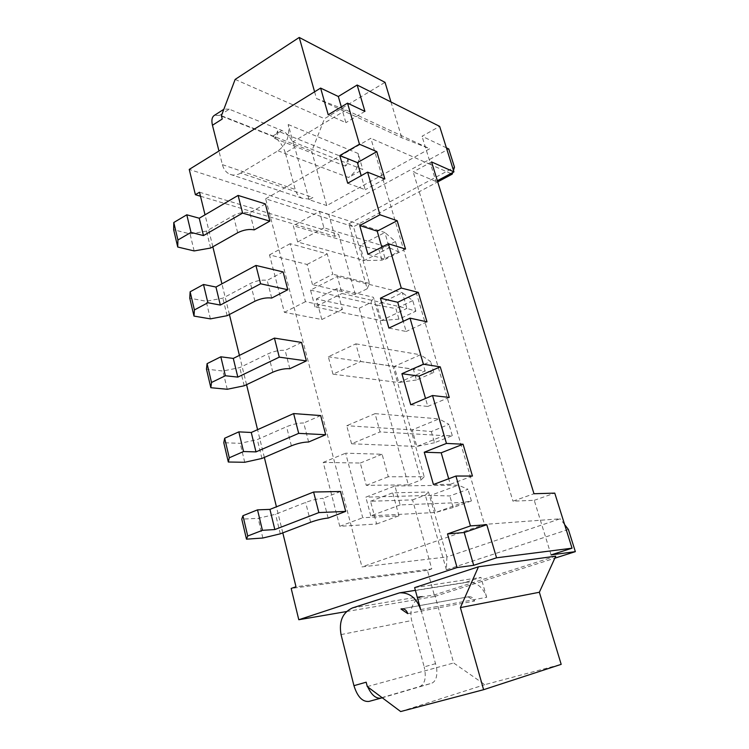 <?xml version="1.0" encoding="UTF-8"?>
<svg xmlns="http://www.w3.org/2000/svg" width="749" height="749" viewBox="0 0 749 749"><rect width="100%" height="100%" fill="white"/><g stroke="black" fill="none" stroke-linecap="round" stroke-linejoin="round"><path stroke-width="0.56" stroke-dasharray="3.75 2.81" d="M200.479 196.229L334.831 236.356L338.623 234.334L355.401 294.582L367.16 288.758L348.856 223.811L454.484 167.205M334.831 236.356L328.783 214.551L448.745 148.948M348.856 223.811L353.491 226.75L437.716 181.867M453.463 170.351L452.752 172.513M568.369 529.449L446.367 569.764L446.891 556.956L361.964 566.909L265.652 198.813L353.491 226.75L369.519 283.431L367.16 288.758M355.401 294.582L312.483 284.629L332.79 274.209L327.219 253.874L290.125 243.697L305.48 301.66L342.433 309.403L336.76 288.693L373.442 297.287L424.196 476.738L388.282 476.767L382.112 454.24L345.635 453.182L362.741 517.737L398.974 515.789L392.682 492.823L428.522 492.018L446.891 556.956L560.168 518.795L484.481 524.394L361.964 566.909M369.519 283.431L332.79 274.209M282.804 532.876L276.428 506.801M264.35 457.405L257.572 429.664M246.561 384.668L239.408 355.391M229.409 314.505L221.901 283.824M212.847 246.786L205.029 214.823M312.483 284.629L307.081 264.463L269.509 254.885L284.377 312.324L321.836 319.523L316.331 298.991L359.192 308.232L408.364 484.846L366.28 485.352L360.297 463.041L323.222 462.414L339.765 526.313L376.635 523.991L370.54 501.259L412.549 499.873L431.761 568.903L295.986 586.757M199.506 192.231L338.623 234.334M328.783 214.551L189.235 169.414M446.395 147.834L422.024 136.262L439.654 126.366M314.599 91.809L316.499 98.512L346.094 110.028L429.729 148.723L326.789 205.582L311.715 151.242L324.504 118.707L385.023 82.343M346.094 110.028L292.934 141.851L288.206 124.521C290.135 135.578 286.736 144.332 278.001 150.792L240.738 173.094L312.913 197.483L309.037 199.655L326.789 205.582M278.001 150.792L348.547 177.494L362.788 169.499L292.934 141.851M450.851 173.534L430.787 164.686L422.024 136.262M265.652 198.813L370.849 138.275L484.481 524.394M437.36 180.734L435.965 181.473L430.787 164.686L370.849 138.275M307.081 264.463L327.219 253.874M308.625 442.004L303.748 422.988C298.561 422.951 292.831 424.187 286.567 426.715L257.328 439.588L240.186 443.333L223.782 442.734M320.656 415.573L303.748 422.988M301.547 342.443L285.126 350.382C279.939 349.98 274.293 351.112 268.189 353.771L239.774 367.6L222.874 371.017L206.462 369.126M289.835 368.714L285.126 350.382M265.371 203.934L249.838 212.819C244.661 211.752 239.174 212.679 233.37 215.609L206.481 231.104L190.059 233.922L173.656 229.728M254.22 229.887L249.838 212.819M283.131 271.934L267.168 280.379C261.981 279.62 256.42 280.65 250.466 283.45L222.837 298.149L206.181 301.257L189.759 298.168M271.709 298.055L267.168 280.379M328.137 518.074L323.072 498.328C317.894 498.684 312.08 500.051 305.639 502.41L275.538 514.263L258.152 518.355L241.768 519.141M340.486 491.494L323.072 498.328M269.509 254.885L290.125 243.697M284.377 312.324L305.48 301.66M321.836 319.523L342.433 309.403M316.331 298.991L336.76 288.693M359.192 308.232L371.027 302.465L373.442 297.287M408.364 484.846L421.069 479.997L371.027 302.465M424.196 476.738L421.069 479.997M366.28 485.352L388.282 476.767M360.297 463.041L382.112 454.24M323.222 462.414L345.635 453.182M339.765 526.313L362.741 517.737M376.635 523.991L398.974 515.789M370.54 501.259L392.682 492.823M412.549 499.873L425.329 495.108L428.522 492.018M446.367 569.764L425.329 495.108M346.497 611.559L434.663 596.457L427.426 570.345L431.761 568.903M434.663 596.457L554.822 558.183M427.426 570.345L291.183 588.433M328.212 114.775L345.869 122.658L341.319 106.882M364.932 111.376L345.869 122.658M316.499 98.512L401.792 137.741L429.729 148.723M277.589 130.991C278.141 134.127 277.177 136.618 274.696 138.462L277.589 130.991L348.023 159.256L345.298 166.091C347.658 164.434 348.566 162.159 348.023 159.256M288.206 124.521L358.144 153.479L362.788 169.499M358.144 153.479C360.072 163.675 356.87 171.68 348.547 177.494M240.738 173.094C236.834 175.341 233.098 175.678 229.531 174.114C226.001 172.392 223.623 169.237 222.397 164.649L218.961 151.017M309.037 199.655L308.86 199L302.128 198.27C298.72 196.622 296.417 193.682 295.2 189.431L285.332 152.89L294.732 147.291L308.86 199L312.913 197.483M221.404 115.711L311.715 151.242M285.332 152.89C282.654 144.782 278.394 139.22 272.552 136.215L219.569 115.402L229.26 109.204L281.952 130.495C286.698 132.798 290.603 137.348 293.645 144.136L294.732 147.291M390.959 101.958L401.792 137.741M370.811 515.855L365.821 497.158L394.938 485.979L400.144 504.92L463.322 502.448L435.572 512.494L370.811 515.855L400.144 504.92M351.562 443.773L346.74 425.722L375.043 413.645L380.071 431.92L443.904 435.637L416.875 446.46L351.562 443.773L380.071 431.92M332.977 374.182L328.315 356.758L355.85 343.847L360.7 361.477L425.114 370.989L398.768 382.514L332.977 374.182L360.7 361.477M297.671 242.002L293.318 225.721L319.411 211.33L323.933 227.79L389.283 247.741L364.239 260.558L297.671 242.002L323.933 227.79M315.02 306.968L310.526 290.125L337.312 276.447L342.003 293.477L406.913 308.382L381.232 320.581L315.02 306.968L342.003 293.477M551.077 554.906L534.243 500.313L512.962 501.165L533.981 493.731M435.965 181.473L413.214 171.914L512.962 501.165M414.637 587.628L480.942 577.404L464.155 582.788L396.792 593.461M352.404 607.954L422.277 596.223L417.736 597.674L434.748 594.8L453.66 662.977L484.828 684.652L561.179 664.354M555.749 556.151L434.748 594.8M347.695 183.224L365.24 189.731L361.187 175.697M384.855 178.955L365.24 189.731M433.437 484.509L450.299 484.313L448.698 478.761M472.441 476.036L450.299 484.313M367.909 254.276L385.323 259.294L381.812 247.123M405.527 249.061L385.323 259.294M410.733 404.75L427.81 406.426L425.516 398.487M449.269 397.438L427.81 406.426M388.909 328.062L406.173 331.47L403.243 321.34M426.986 321.836L406.173 331.47M564.634 524.6L560.168 518.795M431.555 161.924L413.214 171.914M534.243 500.313L554.756 493.123M221.657 115.037L222.247 119.016M235.139 79.422L324.504 118.707M274.696 138.462L345.298 166.091M219.569 115.402L214.401 115.355M229.26 109.204L224.129 109.111M394.938 485.979L458.294 485.137L430.731 495.389L365.821 497.158M453.164 507.522L435.572 512.494L430.731 495.389L449.84 495.969L468.003 489.284L458.294 485.137L463.322 502.448L471.411 500.931L453.164 507.522L449.84 495.969M375.043 413.645L439.036 418.888L412.184 429.889L346.74 425.722M434.523 442.734L416.875 446.46L412.184 429.889L431.302 431.546L448.997 424.383L439.036 418.888L443.904 435.637L452.293 435.656L434.523 442.734L431.302 431.546M355.85 343.847L420.395 354.773L394.227 366.476L328.315 356.758M416.453 379.977L398.768 382.514L394.227 366.476L413.336 369.126L430.591 361.514L420.395 354.773L425.114 370.989L433.793 372.431L416.453 379.977L413.336 369.126M319.411 211.33L384.864 232.518L389.283 247.741L398.468 251.795L381.971 260.165L364.239 260.558L359.969 245.485L293.318 225.721M398.468 251.795L395.463 241.534L384.864 232.518L359.969 245.485L379.041 249.96L381.971 260.165M337.312 276.447L402.353 292.681L406.913 308.382L415.854 311.181L398.945 319.149L381.232 320.581L376.831 305.04L310.526 290.125M415.854 311.181L412.755 300.592L402.353 292.681L376.831 305.04L395.921 308.635L398.945 319.149M417.736 597.674L436.583 667.649L453.66 662.977M422.277 596.223L417.951 598.479C411.716 603.872 409.619 611.221 411.669 620.528L424.187 666.882L435.74 663.605M420.638 609.592L486.7 597.29C482.89 586.851 476.27 581.814 466.842 582.188L464.155 582.788M486.7 597.29L480.942 577.404M261.925 458.444L257.328 439.588M244.726 462.273L240.186 443.333M244.202 385.782L239.774 367.6M227.247 389.274L222.874 371.017M210.619 248.05L206.481 231.104M194.131 250.934L190.059 233.922M227.116 315.694L222.837 298.149M210.394 318.877L206.181 301.257M280.313 533.822L275.538 514.263M262.852 538.016L258.152 518.355M471.411 500.931L468.003 489.284M452.293 435.656L448.997 424.383M433.793 372.431L430.591 361.514M395.463 241.534L379.041 249.96M412.755 300.592L395.921 308.635M367.291 686.59L436.583 667.649C437.547 676.169 435.918 681.375 431.696 683.257L382.252 697.778M400.668 711.55L484.828 684.652M369.051 701.401L419.974 686.468C425.058 683.828 426.462 677.293 424.187 666.882M407.746 613.637L474.594 601.035C473.49 597.992 471.552 596.56 468.799 596.719L401.623 608.843M402.073 608.797L468.799 596.719M367.759 686.936L366.167 682.199M468.172 596.869L474.594 601.035M222.397 164.649L295.2 189.431M291.38 445.824L286.567 426.715M272.823 372.197L268.189 353.771M237.695 232.742L233.37 215.609M254.941 301.21L250.466 283.45M310.638 522.25L305.639 502.41M272.552 136.215L281.952 130.495M341.048 634.59L411.669 620.528M419.974 686.468L431.696 683.257M302.128 198.27L229.531 174.114M466.842 582.188L415.377 590.334"/><path stroke-width="1.12" d="M453.463 170.351L454.484 167.205L448.745 148.948L446.395 147.834M452.752 172.513L452.218 174.133L450.851 173.534M437.716 181.867L452.218 174.133M437.36 180.734L453.941 171.886L439.654 126.366L357.161 85.021L338.314 96.49L320.619 88.082L328.212 114.775L347.517 103.156L359.464 144.229L339.812 155.539L347.695 183.224L367.572 172.13L379.968 214.776L359.735 225.533L367.909 254.276L388.394 243.743L401.277 288.047L380.417 298.205L388.909 328.062L410.031 318.156L423.419 364.211L401.904 373.714L410.733 404.75L432.519 395.519L446.451 443.436L424.243 452.227L433.437 484.509L455.926 476.036L470.438 525.929L447.499 533.925L457.068 567.545L298.795 619.732L291.183 588.433L295.986 586.757L282.804 532.876M276.428 506.801L264.35 457.405M257.572 429.664L246.561 384.668M239.408 355.391L229.409 314.505M221.901 283.824L212.847 246.786M205.029 214.823L199.506 192.231L195.395 194.703L200.479 196.229M320.619 88.082L189.235 169.414L195.395 194.703M325.656 434.738L308.625 442.004C303.439 442.069 297.69 443.342 291.38 445.824L261.925 458.444L244.726 462.273L228.323 462.021L229.278 457.789L243.547 451.544L255.98 451.89L298.682 433.362L325.656 434.738L320.656 415.573L293.636 413.57L251.261 432.482L238.828 431.864L224.663 438.24L223.782 442.734L228.323 462.021M306.369 360.906L289.835 368.714C284.639 368.405 278.974 369.566 272.823 372.197L244.202 385.782L227.247 389.274L210.834 387.71L211.518 382.477L225.374 375.745L237.826 377.112L279.274 357.151L306.369 360.906L301.547 342.443L274.424 338.099L233.285 358.415L220.833 356.796L207.08 363.649L206.462 369.126L210.834 387.71M269.855 221.114L254.22 229.887C249.033 228.894 243.528 229.849 237.695 232.742L210.619 248.05L194.131 250.934L177.728 247.02L177.925 239.998L191.014 232.396L203.466 235.598L242.601 213.1L269.855 221.114L265.371 203.934L238.107 195.423L199.243 218.221L186.791 214.794L173.796 222.5L173.656 229.728L177.728 247.02M287.785 289.741L271.709 298.055C266.522 297.39 260.933 298.448 254.941 301.21L227.116 315.694L210.394 318.877L193.982 316.087L194.412 309.936L207.876 302.746L220.328 305.068L260.596 283.777L287.785 289.741L283.131 271.934L255.924 265.436L215.955 287.045L203.503 284.489L190.134 291.792L189.759 298.168L193.982 316.087M345.682 511.398L328.137 518.074C322.959 518.542 317.127 519.928 310.638 522.25L280.313 533.822L262.852 538.016L246.477 539.168L247.722 536.022L262.431 530.32L274.836 529.552L318.849 512.597L345.682 511.398L340.486 491.494L313.606 492.018L269.94 509.386L257.525 509.863L242.938 515.705L241.768 519.141L246.477 539.168M554.822 558.183L575.344 551.648L568.369 529.449L564.634 524.6M341.319 106.882L338.314 96.49M347.517 103.156L364.932 111.376L357.161 85.021M453.941 171.886L431.555 161.924L533.981 493.731L554.756 493.123L572.039 548.184L551.077 554.906L575.344 551.648M470.438 525.929L486.794 524.703L496.55 557.808L572.039 548.184M455.926 476.036L472.441 476.036L463.069 444.223L446.451 443.436M432.519 395.519L449.269 397.438L440.253 366.851L423.419 364.211M410.031 318.156L426.986 321.836L418.307 292.391L401.277 288.047M388.394 243.743L405.527 249.061L397.167 220.702L379.968 214.776M367.572 172.13L384.855 178.955L376.803 151.626L359.464 144.229M218.961 151.017L212.454 125.252L222.247 119.016L221.404 115.711L235.139 79.422L299.235 37.45L314.599 91.809M299.235 37.45L385.023 82.343L390.959 101.958M298.795 619.732L346.497 611.559M376.803 151.626L357.413 162.617L339.812 155.539M457.068 567.545L473.696 565.308L464.221 532.52L447.499 533.925M496.55 557.808L473.696 565.308M478.471 566.787L555.749 556.151L539.355 592.262L460.392 607.598L478.471 566.787L414.637 587.628L420.638 609.592C416.65 598.058 409.647 592.468 399.648 592.824L352.404 607.954C342.565 612.542 338.782 621.417 341.048 634.59L353.94 685.672L366.167 682.199L367.291 686.59L400.668 711.55L483.601 689.698L460.392 607.598M361.187 175.697L357.413 162.617M486.794 524.703L464.221 532.52M397.167 220.702L377.206 231.16L359.735 225.533M381.812 247.123L377.206 231.16M448.698 478.761L441.198 452.789L424.243 452.227M463.069 444.223L441.198 452.789M418.307 292.391L397.738 302.278L380.417 298.205M403.243 321.34L397.738 302.278M425.516 398.487L419.056 376.101L401.904 373.714M440.253 366.851L419.056 376.101M221.657 115.037L223.829 109.298L214.401 115.355C211.958 116.947 211.302 120.243 212.454 125.252M483.601 689.698L561.179 664.354L539.355 592.262M400.968 608.993L401.623 608.843C404.554 608.675 406.595 610.276 407.746 613.637L400.968 608.993L402.073 608.797M229.278 457.789L224.663 438.24M243.547 451.544L238.828 431.864M255.98 451.89L251.261 432.482M298.682 433.362L293.636 413.57M211.518 382.477L207.08 363.649M225.374 375.745L220.833 356.796M237.826 377.112L233.285 358.415M279.274 357.151L274.424 338.099M242.601 213.1L238.107 195.423M177.925 239.998L173.796 222.5M191.014 232.396L186.791 214.794M203.466 235.598L199.243 218.221M260.596 283.777L255.924 265.436M194.412 309.936L190.134 291.792M207.876 302.746L203.503 284.489M220.328 305.068L215.955 287.045M247.722 536.022L242.938 515.705M262.431 530.32L257.525 509.863M274.836 529.552L269.94 509.386M318.849 512.597L313.606 492.018M381.054 698.115L368.948 701.429C362.441 702.028 357.442 696.776 353.94 685.672M382.252 697.778L381.166 698.087C376.064 698.901 371.598 695.175 367.759 686.936M415.377 590.334L399.648 592.824M368.948 701.429L381.166 698.087"/></g></svg>
